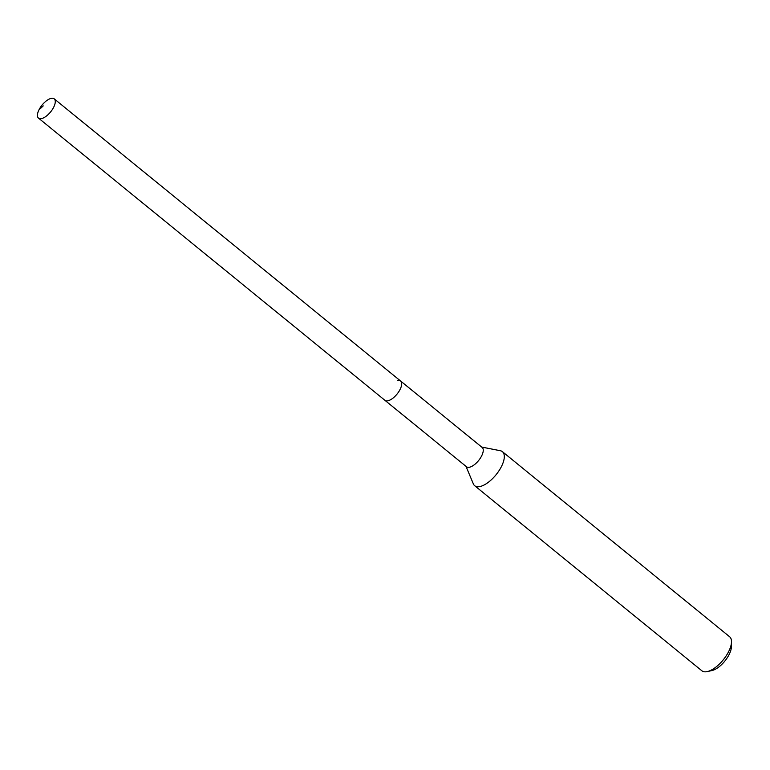 <?xml version="1.0" encoding="UTF-8"?>
<svg xmlns="http://www.w3.org/2000/svg" width="770" height="770" viewBox="0 0 770 770"><rect width="100%" height="100%" fill="white"/><g stroke="black" fill="none" stroke-linecap="round" stroke-linejoin="round"><path stroke-width="1.16" d="M51.301 98.348A12.435 5.477 129.2 0 1 54.208 98.839A12.435 5.477 129.2 0 1 52.37 109.504A12.435 5.477 129.2 0 1 41.407 118.618A12.435 5.477 129.2 0 1 38.5 118.128A12.435 5.477 129.2 0 1 40.338 107.463A12.435 5.477 129.2 0 1 51.301 98.348M387.82 400.804A12.435 5.477 -50.8 0 0 398.783 391.689A12.435 5.477 -50.8 0 0 400.621 381.025A12.435 5.477 129.2 0 1 398.783 391.689A12.435 5.477 129.2 0 1 387.82 400.804A12.435 5.477 129.2 0 1 384.913 400.313A12.435 5.477 -50.8 0 0 387.82 400.804M38.5 118.128L466.485 466.755A12.435 5.477 -50.8 0 0 469.392 467.255A12.435 5.477 -50.8 0 0 480.355 458.131A12.435 5.477 -50.8 0 0 482.193 447.476L54.208 98.839M397.715 380.534A12.435 5.477 129.2 0 1 400.621 381.025M481.702 447.072L500.327 450.719A21.955 9.654 129.2 0 1 502.406 451.663A21.955 9.654 129.2 0 1 499.162 470.489A21.955 9.654 129.2 0 1 479.816 486.573A21.955 9.654 129.2 0 1 474.676 485.706A21.955 9.654 129.2 0 1 473.338 483.858L465.994 466.36M474.676 485.706L701.884 670.785A21.955 9.654 -50.8 0 0 707.024 671.652A21.955 9.654 -50.8 0 0 707.332 671.584A21.955 9.654 -50.8 0 0 723.232 659.861A21.955 9.654 -50.8 0 0 731.5 641.91A21.955 9.654 -50.8 0 0 729.613 636.742L502.406 451.663M711.827 670.564A17.556 7.729 -50.8 0 0 712.067 670.516A17.556 7.729 -50.8 0 0 724.791 661.132A17.556 7.729 -50.8 0 0 731.404 646.771L731.5 641.91M43.207 105.914L38.923 109.956M712.067 670.516L707.332 671.584"/></g></svg>
